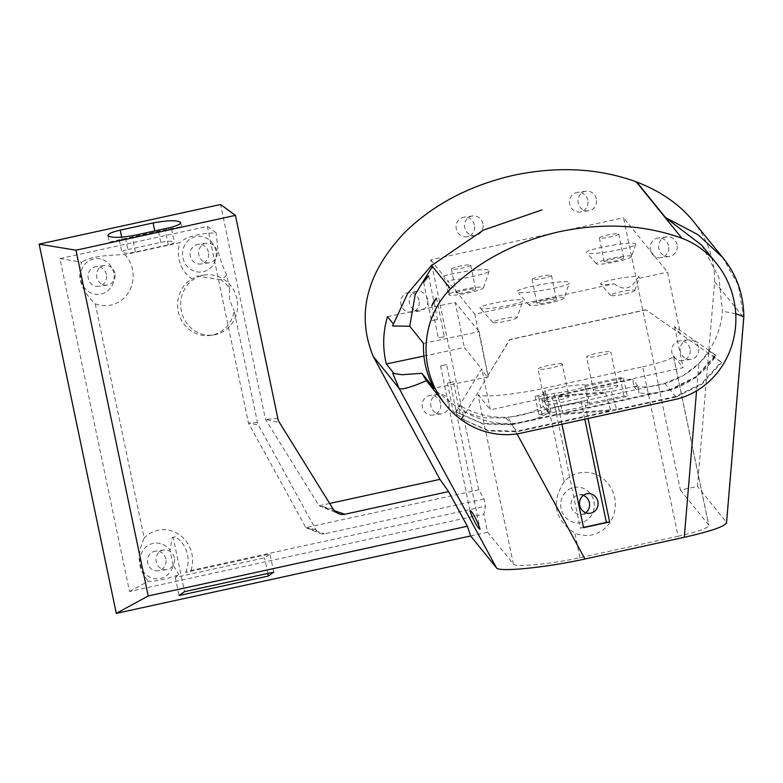 <?xml version="1.0" encoding="UTF-8"?>
<svg xmlns="http://www.w3.org/2000/svg" width="783" height="783" viewBox="0 0 783 783"><rect width="100%" height="100%" fill="white"/><g stroke="black" fill="none" stroke-linecap="round" stroke-linejoin="round"><path stroke-width="0.59" stroke-dasharray="3.92 2.94" d="M701.715 245.206L718.921 277.613L722.455 311.243C720.908 330.808 713.039 348.229 698.867 363.508L696.567 390.844M430.865 386.655L461.95 411.163L482.416 417.74L506.092 417.985L664.845 383.308L683.06 375.703L698.867 363.508M664.845 383.308L669.915 389.562L695.823 376.829L715.564 355.012L716.005 355.56L696.263 377.377L670.356 390.1L675.533 396.492L701.441 383.768L721.182 361.952L721.623 362.49L701.881 384.316L675.974 397.04L677.52 398.948M693.209 221.139C707.636 239.187 714.771 259.359 714.625 281.655L697.428 486.4L680.417 490.119L623.513 217.733L667.586 272.132L680.486 333.871L645.809 309.794L721.623 362.49M478.795 489.864L305.869 527.644L248.465 423.094L207.368 226.375L59.948 258.576L129.498 591.498L483.855 514.069L485.47 506.131L483.972 498.996L478.795 489.864L430.748 259.848L623.513 217.733M513.374 563.985L477.973 394.505C479.715 398.038 515.723 394.632 544.606 388.192L642.667 366.767L678.068 536.247L580.017 557.672C551.124 564.112 515.126 567.528 513.374 563.985L487.652 532.234L483.855 514.069M487.652 532.234L470.642 535.944M329.672 503.459L319.092 505.769L265.466 419.375L220.581 204.5M690.019 348.778A9.895 9.279 82 0 0 679.575 340.957A9.895 9.279 82 0 0 671.755 352.037A9.895 9.279 82 0 0 682.316 360.562A9.895 9.279 82 0 0 690.019 348.778M440.555 403.274A9.895 9.279 82 0 0 430.112 395.454A9.895 9.279 82 0 0 422.291 406.543A9.895 9.279 82 0 0 432.852 415.059A9.895 9.279 82 0 0 440.555 403.274M668.525 245.872A9.895 9.279 82 0 0 658.082 238.052A9.895 9.279 82 0 0 650.252 249.141A9.895 9.279 82 0 0 660.823 257.656A9.895 9.279 82 0 0 668.525 245.872M587.837 200.213A9.895 9.279 82 0 0 577.394 192.393A9.895 9.279 82 0 0 569.574 203.472A9.895 9.279 82 0 0 580.134 211.997A9.895 9.279 82 0 0 587.837 200.213M419.052 300.378A9.895 9.279 82 0 0 408.618 292.558A9.895 9.279 82 0 0 400.788 303.647A9.895 9.279 82 0 0 411.349 312.163A9.895 9.279 82 0 0 419.052 300.378M474.449 224.985A9.895 9.279 82 0 0 464.006 217.165A9.895 9.279 82 0 0 456.186 228.254A9.895 9.279 82 0 0 466.746 236.769A9.895 9.279 82 0 0 474.449 224.985M669.915 389.562L511.172 424.249L482.445 423.456L455.696 411.789L481.291 369.439L487.32 376.956L488.298 376.799L433.978 388.231M423.926 356.059L464.348 347.554L481.897 369.282L481.291 369.439M446.653 364.614L440.604 365.857L446.653 364.614L479.989 529.054M453.494 381.84L447.445 383.093L453.494 381.84L460.629 416.996L453.2 411.506L460.629 416.996M387.458 316.675L455.207 302.414L464.348 347.554M645.809 309.794L509.743 339.528L487.936 375.625L478.609 330.984L479.157 331.659L423.525 343.375M478.609 330.984L455.207 302.414M437.511 319.474L431.453 320.727L437.511 319.474M444.353 336.7L438.294 337.953L444.353 336.7M675.974 397.04L517.23 431.727L518.767 433.625M487.936 375.625L509.85 339.665L645.926 309.931M455.696 411.789L482.886 423.995L511.612 424.787L516.79 431.179L488.063 430.386L461.314 418.729L488.504 430.934L517.23 431.727M461.755 419.267L487.32 376.956M488.044 375.762L488.24 376.731M680.486 333.871L674.535 326.521L715.564 355.012M721.182 361.952L714.82 357.528L709.643 351.136L716.005 355.56M714.82 357.528A92.785 87.021 -98 0 1 639.241 393.037L637.724 385.774L611.406 391.52L557.799 395.709L563.006 413.561L670.356 390.1M675.533 396.492L616.612 409.372L611.406 391.52M616.612 409.372L563.006 413.561M709.643 351.136A92.785 87.021 -98 0 1 634.064 386.645L632.547 379.373L557.799 395.709M674.535 326.521L683.138 367.687L490.364 409.803L481.897 369.282M506.092 417.985L511.172 424.249M589.491 403.343C587.544 400.505 545.242 408.08 546.955 410.958L551.124 411.731L538.841 414.413L535.053 396.257L538.498 396.727L553.894 393.36C568.233 391.627 578.637 389.357 585.107 386.538L587.994 404.899L627.33 396.306L623.885 395.836L589.491 403.343L585.586 385.216C581.759 382.848 541.601 390.228 543.304 392.988L546.514 393.751L535.053 396.257M538.841 414.413L542.286 414.882L559.512 411.124C572.148 409.48 581.642 407.405 587.994 404.899M561.94 424.2L558.259 406.592L555.01 407.043L581.094 401.346L584.813 419.199M581.094 401.346L584.343 400.896L588.013 418.504M735.717 313.67L722.455 311.243M722.386 257.147L738.281 284.943L743.605 317.281M714.625 281.655L743.527 317.34L726.34 522.085L697.428 486.4M680.417 490.119L708.684 525.001L673.272 355.511L683.138 367.687M678.068 536.247C697.996 531.745 708.253 528.114 708.85 525.334M430.748 259.848L443.853 276.027L448.62 294.261A17.94 2.163 168.5 0 1 467.901 288.624A17.94 2.163 168.5 0 1 483.493 287.792A17.94 2.163 168.5 0 1 468.616 292.842A17.94 2.163 168.5 0 1 449.422 295.26L448.62 294.261M449.422 295.26L447.524 280.559L474.821 314.247L613.989 283.837C606.306 284.797 601.853 284.895 600.63 284.121C597.067 281.694 638.037 274.236 639.29 277.074L636.922 278.826L667.586 272.132M478.325 331.052L474.821 314.247M477.973 394.505L490.364 409.803M443.853 276.027C459.063 271.564 488.249 267.952 489.189 270.419L489.267 270.84C489.14 273.296 463.937 279.169 447.524 280.559M631.509 256.638A17.94 2.163 168.5 0 1 614.371 262.158A17.94 2.163 168.5 0 1 596.431 263.744A17.94 2.163 168.5 0 1 612.345 258.165A17.94 2.163 168.5 0 1 631.46 256.354A17.94 2.163 168.5 0 1 631.509 256.638L635.698 244.296C635.62 247.888 588.18 256.119 586.682 252.801C582.523 249.689 634.073 240.332 635.639 243.914M564.22 298.049A17.94 2.163 168.5 0 1 547.072 303.569A17.94 2.163 168.5 0 1 529.142 305.155A17.94 2.163 168.5 0 1 545.056 299.576A17.94 2.163 168.5 0 1 564.171 297.765A17.94 2.163 168.5 0 1 564.22 298.049L569.368 282.908C569.28 286.715 518.943 295.445 517.357 291.922C512.943 288.624 567.636 278.699 569.3 282.497M517.142 317.585A12.371 1.488 168.5 0 1 505.319 321.392A12.371 1.488 168.5 0 1 492.947 322.479A12.371 1.488 168.5 0 1 503.929 318.632A12.371 1.488 168.5 0 1 517.103 317.389A12.371 1.488 168.5 0 1 517.142 317.585L522.868 300.721C522.799 303.853 481.467 311.017 480.155 308.13C476.544 305.419 521.458 297.266 522.819 300.388M129.498 591.498L148.379 581.201C155.034 581.652 165.233 579.498 178.974 574.732L175.294 577.374L264.537 557.878L269.949 553.982L185.63 572.412L190.974 570.474L485.47 506.131M59.948 258.576L81.735 262.168C76.558 276.438 81.07 290.327 95.272 303.833L144.189 537.999C136.389 555.127 137.788 569.535 148.379 581.201M483.972 498.996L324.661 533.8A8.721 8.182 -98 0 1 320.071 533.399A8.721 8.182 -98 0 1 315.823 529.562L258.41 425.012A8.721 8.182 -98 0 1 257.47 422.468L234.156 310.89A30.312 28.423 -98 0 1 210.275 335.427A30.312 28.423 -98 0 1 179.16 314.756A30.312 28.423 -98 0 1 192.06 278.807A30.292 28.413 82 0 1 179.904 242.642L124.986 254.641C102.367 255.062 87.95 257.568 81.735 262.168M207.368 226.375L216.137 232.805C198.07 233.51 185.992 236.789 179.904 242.642M127.874 249.562L160.76 242.378C168.257 241.007 172.779 240.939 174.335 242.182C174.276 243.043 172.26 243.924 168.276 244.844L135.39 252.028C127.893 253.408 123.371 253.477 121.825 252.234C121.884 251.372 123.9 250.482 127.874 249.562L125.603 238.668L119.31 240.215L171.575 228.979L125.603 238.668M229.517 288.673L226.688 275.117A30.292 28.413 82 0 1 220.757 279.756A30.312 28.423 -98 0 1 229.517 288.673L229.556 299.938L234.156 310.89M226.688 275.117C222.284 265.457 219.387 257.157 217.977 250.198L216.137 232.805M698.524 347.583A9.895 9.279 82 0 0 688.081 339.763A9.895 9.279 82 0 0 680.251 350.853A9.895 9.279 82 0 0 690.821 359.368A9.895 9.279 82 0 0 698.524 347.583M449.05 402.09A9.895 9.279 82 0 0 438.617 394.27A9.895 9.279 82 0 0 430.787 405.359A9.895 9.279 82 0 0 441.348 413.874A9.895 9.279 82 0 0 449.05 402.09M677.021 244.688A9.895 9.279 82 0 0 666.578 236.867A9.895 9.279 82 0 0 658.757 247.957A9.895 9.279 82 0 0 669.318 256.472A9.895 9.279 82 0 0 677.021 244.688M596.343 199.019A9.895 9.279 82 0 0 585.899 191.199A9.895 9.279 82 0 0 578.079 202.288A9.895 9.279 82 0 0 588.64 210.803A9.895 9.279 82 0 0 596.343 199.019M427.557 299.194A9.895 9.279 82 0 0 417.114 291.374A9.895 9.279 82 0 0 409.294 302.453A9.895 9.279 82 0 0 419.854 310.978A9.895 9.279 82 0 0 427.557 299.194M482.945 223.791A9.895 9.279 82 0 0 472.511 215.971A9.895 9.279 82 0 0 464.681 227.06A9.895 9.279 82 0 0 475.242 235.575A9.895 9.279 82 0 0 482.945 223.791M479.157 331.659L488.298 376.799M461.314 418.729L465.356 412.034L460.179 405.643L456.137 412.338M613.989 283.837C623.777 290.904 631.421 289.24 636.922 278.826M634.064 386.645L639.241 393.037M637.724 385.774L632.547 379.373M617.718 385.999C617.024 384.277 592.398 388.642 593.377 390.316C593.162 392.254 618.727 387.82 617.767 386.088L610.848 351.988A12.371 1.488 168.5 0 1 599.024 355.903A12.371 1.488 168.5 0 1 586.604 356.901A12.371 1.488 168.5 0 1 598.055 353.064A12.371 1.488 168.5 0 1 610.809 351.91A12.371 1.488 168.5 0 1 610.848 351.988M642.667 366.767C662.584 362.265 672.842 358.624 673.439 355.854M585.107 386.538L623.542 378.14L620.097 377.67L585.586 385.216M551.124 411.731L546.514 393.751M620.097 377.67L623.885 395.836M623.542 378.14L627.33 396.306M542.286 414.882L538.498 396.727M559.512 411.124L553.894 393.36M583.501 527.409L580.301 528.104L555.01 407.043M583.55 527.654L580.301 528.104M135.909 237.229A20.104 0.499 168.2 0 1 109.326 242.299A20.104 0.499 168.2 0 1 122.089 239.158L154.975 231.974A20.104 0.499 168.2 0 1 181.568 226.894A20.104 0.499 168.2 0 1 168.795 230.045L135.909 237.229L135.469 235.145M185.63 572.412A27.405 25.702 82 0 0 187.519 554.707A27.405 25.702 82 0 0 175.363 536.786L172.211 537.402L170.058 550.204A17.94 16.825 82 0 0 143.671 549.47A17.94 16.825 82 0 0 149.416 576.954A17.94 16.825 82 0 0 173.2 565.257L178.974 574.732M172.211 537.402L173.151 537.275L184.504 591.645M175.294 577.374L179.082 595.53M173.2 565.257L170.058 550.204M273.747 572.148L269.949 553.982M175.363 536.786L173.151 537.275M267.786 573.45L264.537 557.878M564.151 481.741C550.889 502.52 554.472 519.648 574.888 533.125A31.614 29.656 82 0 0 605.005 528.222A31.614 29.656 82 0 0 614.645 497.577A31.614 29.656 82 0 0 593.592 473.627A31.614 29.656 82 0 0 564.151 481.741L544.606 388.192M95.272 303.833A30.292 28.413 82 0 0 123.587 298.431A30.292 28.413 82 0 0 132.464 269.391A30.292 28.413 82 0 0 124.986 254.641M190.974 570.474A30.292 28.413 82 0 0 191.894 553.884A30.292 28.413 82 0 0 172.191 531.089A30.292 28.413 82 0 0 144.189 537.999M475.594 289.162A9.895 1.194 168.5 0 1 475.624 289.23A9.895 1.194 168.5 0 1 466.169 292.372A9.895 1.194 168.5 0 1 456.225 293.165A9.895 1.194 168.5 0 1 465.386 290.092A9.895 1.194 168.5 0 1 475.594 289.162M634.847 290.317A12.371 1.488 168.5 0 1 634.876 290.513A12.371 1.488 168.5 0 1 623.053 294.32A12.371 1.488 168.5 0 1 610.681 295.416A12.371 1.488 168.5 0 1 621.663 291.57A12.371 1.488 168.5 0 1 634.847 290.317M113.78 272.895A17.94 16.825 82 0 0 85.944 263.078A17.94 16.825 82 0 0 92.296 293.488A17.94 16.825 82 0 0 113.78 272.895M220.757 279.756L197.512 276.007L192.06 278.807M215.834 250.599A17.94 16.825 82 0 0 187.998 240.782A17.94 16.825 82 0 0 194.35 271.192A17.94 16.825 82 0 0 215.834 250.599M236.916 298.91A30.312 28.423 82 0 0 204.94 274.97A30.312 28.423 82 0 0 180.981 308.913A30.312 28.423 82 0 0 213.328 334.997A30.312 28.423 82 0 0 236.916 298.91M511.612 424.787L557.124 414.843L551.917 396.991L541.836 399.193L543.353 406.465A92.785 87.021 -98 0 1 460.179 405.643M557.124 414.843L610.73 410.654L516.79 431.179M551.917 396.991L605.523 392.802L547.014 405.594L548.531 412.856A92.785 87.021 -98 0 1 465.356 412.034M605.523 392.802L610.73 410.654M543.353 406.465L548.531 412.856M165.839 558.993A9.895 9.279 82 0 0 155.406 551.173A9.895 9.279 82 0 0 147.576 562.263A9.895 9.279 82 0 0 158.137 570.778A9.895 9.279 82 0 0 165.839 558.993M593.964 501.453A17.94 16.825 -98 0 1 572.481 522.036A17.94 16.825 -98 0 1 566.129 491.636A17.94 16.825 -98 0 1 593.964 501.453M470.71 265.094A9.895 1.194 168.5 0 1 470.749 265.163A9.895 1.194 168.5 0 1 461.285 268.295A9.895 1.194 168.5 0 1 451.351 269.098A9.895 1.194 168.5 0 1 460.512 266.024A9.895 1.194 168.5 0 1 470.71 265.094M623.601 258.008A9.895 1.194 168.5 0 1 623.64 258.077A9.895 1.194 168.5 0 1 614.175 261.209A9.895 1.194 168.5 0 1 604.241 262.011A9.895 1.194 168.5 0 1 613.402 258.938A9.895 1.194 168.5 0 1 623.601 258.008M556.312 299.419A9.895 1.194 168.5 0 1 556.351 299.488A9.895 1.194 168.5 0 1 546.886 302.62A9.895 1.194 168.5 0 1 536.952 303.413A9.895 1.194 168.5 0 1 546.113 300.349A9.895 1.194 168.5 0 1 556.312 299.419M106.41 274.51A9.895 9.279 82 0 0 95.966 266.69A9.895 9.279 82 0 0 88.146 277.769A9.895 9.279 82 0 0 98.707 286.294A9.895 9.279 82 0 0 106.41 274.51M208.464 252.204A9.895 9.279 82 0 0 198.021 244.394A9.895 9.279 82 0 0 190.2 255.473A9.895 9.279 82 0 0 200.761 263.988A9.895 9.279 82 0 0 208.464 252.204M541.836 399.193L547.014 405.594M568.908 396.697C568.213 394.975 543.588 399.33 544.557 401.013C544.342 402.951 569.907 398.518 568.947 396.785L562.331 364.115A12.371 1.488 168.5 0 1 550.498 368.03A12.371 1.488 168.5 0 1 538.078 369.028A12.371 1.488 168.5 0 1 549.529 365.191A12.371 1.488 168.5 0 1 562.282 364.026A12.371 1.488 168.5 0 1 562.331 364.115M583.325 495.375A9.895 9.279 82 0 0 578.921 494.856A9.895 9.279 82 0 0 571.091 505.935A9.895 9.279 82 0 0 581.652 514.46A9.895 9.279 82 0 0 585.753 512.748M174.345 557.809A9.895 9.279 82 0 0 163.901 549.989A9.895 9.279 82 0 0 156.081 561.078A9.895 9.279 82 0 0 166.642 569.593A9.895 9.279 82 0 0 174.345 557.809M618.727 233.931A9.895 1.194 168.5 0 1 618.756 234A9.895 1.194 168.5 0 1 609.301 237.132A9.895 1.194 168.5 0 1 599.357 237.934A9.895 1.194 168.5 0 1 608.518 234.861A9.895 1.194 168.5 0 1 618.727 233.931M551.438 275.342A9.895 1.194 168.5 0 1 551.467 275.41A9.895 1.194 168.5 0 1 542.002 278.542A9.895 1.194 168.5 0 1 532.068 279.345A9.895 1.194 168.5 0 1 541.229 276.272A9.895 1.194 168.5 0 1 551.438 275.342M114.915 273.316A9.895 9.279 82 0 0 104.472 265.496A9.895 9.279 82 0 0 96.652 276.585A9.895 9.279 82 0 0 107.212 285.1A9.895 9.279 82 0 0 114.915 273.316M216.969 251.02A9.895 9.279 82 0 0 206.526 243.2A9.895 9.279 82 0 0 198.696 254.289A9.895 9.279 82 0 0 209.267 262.804A9.895 9.279 82 0 0 216.969 251.02M517.034 433.899L508.157 417.545M333.098 508.979L319.092 505.769L334.498 510.819M277.848 418.514L265.466 419.375L279.482 422.595M315.823 529.562L305.869 527.644L324.661 533.8M257.47 422.468L248.465 423.094L258.41 425.012M122.089 239.158L121.678 237.161M154.975 231.974L154.76 230.926M168.795 230.045L168.355 227.961M580.017 557.672L574.888 533.125M135.39 252.028L132.405 237.719M160.76 242.378L158.489 231.484M168.276 244.844L165.282 230.535M688.081 339.763L679.575 340.957M690.821 359.368L682.316 360.562M438.617 394.27L430.112 395.454M441.348 413.874L432.852 415.059M666.578 236.867L658.082 238.052M669.318 256.472L660.823 257.656M585.899 191.199L577.394 192.393M588.64 210.803L580.134 211.997M417.114 291.374L408.618 292.558M419.854 310.978L411.349 312.163M472.511 215.971L464.006 217.165M475.242 235.575L466.746 236.769M440.604 365.857L469.996 510.859M447.445 383.093L453.2 411.506M423.652 282.223L431.453 320.727M428.673 275.87L437.521 319.493M431.776 305.761L438.294 337.953M436.542 298.157L444.362 336.729M547.004 411.232L543.353 393.223M319.092 505.769L338.618 513.687M107.995 235.967L109.326 242.299M180.658 222.548L181.568 226.894M673.419 355.736L708.821 525.217M483.493 287.792L489.287 270.761M634.876 290.513L639.349 277.358M610.681 295.416L601.021 284.562M596.431 263.744L587.759 254.015M529.142 305.155L518.503 293.214M492.947 322.479L481.105 309.187M305.869 527.644L320.071 533.399M119.31 240.215L121.864 252.439M171.575 228.979L174.286 241.976M204.94 274.97L197.512 276.007M213.328 334.997L210.275 335.427M593.514 391.001L586.604 356.901M451.351 269.098L456.225 293.165M470.749 265.163L475.624 289.23M581.652 514.46L590.157 513.266M578.921 494.856L587.416 493.662M163.901 549.989L155.406 551.173M166.642 569.593L158.137 570.778M599.357 237.934L604.241 262.011M618.756 234L623.64 258.077M532.068 279.345L536.952 303.413M551.467 275.41L556.351 299.488M104.472 265.496L95.966 266.69M107.212 285.1L98.707 286.294M206.526 243.2L198.021 244.394M209.267 262.804L200.761 263.988M544.694 401.699L538.078 369.028"/><path stroke-width="1.17" d="M448.571 491.597L344.921 514.245A11.999 11.256 -98 0 1 338.618 513.687A11.999 11.256 -98 0 1 333.098 508.979L279.482 422.595A11.999 11.256 -98 0 1 277.848 418.514L235.419 215.374L220.581 204.5L39.15 244.139L116.285 613.373L470.642 535.944L467.363 526.225L448.571 491.597L439.938 479.362L373.139 356.265C356.099 314.228 366.532 273.071 404.41 232.776L404.801 232.385C433.567 204.334 469.917 185.277 513.854 175.235C557.966 166.045 598.76 168.237 636.217 181.822A84.124 78.897 -98 0 1 636.736 182.018C660.519 191.189 679.35 204.226 693.209 221.139L722.396 257.157C736.421 274.07 743.576 293.968 743.85 316.851L735.717 313.67M409.744 326.266L392.528 325.963L407.718 293.371L431.227 265.799L432.412 266.465L415.235 294.339L409.744 326.266L423.525 343.375C422.918 359.201 426.402 374.157 433.978 388.231L421.89 373.285L426.422 380.675L445.596 404.84A84.124 78.897 -98 0 1 450.528 288.819C479.294 260.768 515.645 241.712 559.581 231.67C603.693 222.48 644.478 224.672 681.944 238.267A84.124 78.897 -98 0 1 716.337 263.254A84.124 78.897 -98 0 1 677.52 398.948L518.767 433.625A84.124 78.897 -98 0 1 445.596 404.84M393.722 373.129L386.322 363.978C382.495 347.995 382.877 332.227 387.458 316.675L392.782 323.291M373.139 356.265L399.017 388.211L392.753 373.334L402.247 374.724L421.89 373.285M722.396 257.157L697.937 234.636L665.57 217.615L701.715 245.206L716.337 263.254M439.938 479.362L329.672 503.459M470.642 535.944L496.52 567.9C498.624 572.353 546.7 567.518 584.921 559.003L517.034 433.899M496.52 567.9L399.017 388.211A61.857 7.957 -28.5 0 0 426.422 380.675M386.322 363.978L423.926 356.059M726.555 522.76C724.764 526.489 710.67 531.334 684.273 537.295L584.921 559.003M588.013 418.504L609.634 521.958L583.55 527.654L561.94 424.2M235.419 215.374L75.98 250.208L148.212 595.961L467.363 526.225M39.15 244.139L75.98 250.208M135.469 235.145C120.239 237.934 111.059 238.071 107.917 235.546C108.025 233.804 112.126 232.003 120.21 230.133L153.096 222.949C168.325 220.15 177.506 220.023 180.658 222.548C180.54 224.29 176.439 226.091 168.355 227.961L135.469 235.145M116.285 613.373L148.212 595.961M184.504 591.645L179.082 595.53L268.324 576.034L273.747 572.148L184.504 591.645M428.663 275.851L423.652 282.223C425.12 279.335 426.794 277.211 428.663 275.851M436.532 298.137L431.776 305.761C433.116 302.395 434.702 299.85 436.532 298.137M480.028 529.279L479.989 529.054C478.677 524.189 472.12 510.017 469.996 510.859C471.444 515.743 477.552 528.554 480.028 529.279M584.813 419.199L606.375 522.408L583.501 527.409M609.634 521.958L606.375 522.408M268.324 576.034L267.786 573.45M597.86 501.482A9.895 9.279 82 0 0 587.416 493.662A9.895 9.279 82 0 0 579.596 504.751A9.895 9.279 82 0 0 590.157 513.266A9.895 9.279 82 0 0 597.86 501.482M585.753 512.748A9.895 9.279 82 0 0 589.354 502.676A9.895 9.279 82 0 0 583.325 495.375M636.217 181.822L681.944 238.267M431.227 265.799L483.414 230.114L541.944 209.913M636.736 182.018L665.971 218.105M432.138 266.132L450.528 288.819M696.567 390.844L684.273 537.295M334.498 510.819L344.921 514.245M121.678 237.161L120.21 230.133M154.76 230.926L153.096 222.949M743.85 316.89L726.507 523.338"/></g></svg>
